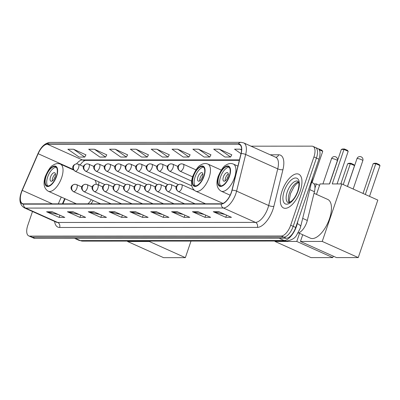 <?xml version="1.0" encoding="UTF-8"?>
<svg xmlns="http://www.w3.org/2000/svg" width="400" height="400" viewBox="0 0 400 400"><rect width="100%" height="100%" fill="white"/><g stroke="black" fill="none" stroke-linecap="round" stroke-linejoin="round"><path stroke-width="0.6" d="M98.665 185.085A20.45 9.35 -65.8 0 0 98.87 181.885M311.6 182.41L312.93 183.01A11.575 5.29 114.2 0 1 314.425 191.7L307.31 220.45A11.575 5.29 114.2 0 1 306.76 222.32A11.575 5.29 114.2 0 1 298.055 233.04M80.35 164.565A15.435 7.055 -65.8 0 0 80.085 164.995M65.115 198.79L62.925 203.85M222.41 203.155A20.45 9.35 -65.8 0 0 222.425 203.625M74.98 203.215A20.45 9.35 -65.8 0 0 75.005 203.845M90.97 203.835A20.45 9.35 -65.8 0 0 93.18 200.505M32.5 211.5L27.79 225.325A11.575 5.29 -65.8 0 0 28.735 235.885L33.745 238.135A11.575 5.29 -65.8 0 0 34.815 238.355L286.335 238.25A11.575 5.29 -65.8 0 0 295.69 227.465L318.935 159.18A11.575 5.29 -65.8 0 0 317.99 148.625L315.485 147.5A11.575 5.29 -65.8 0 0 314.42 147.28M28.735 235.885A11.575 5.29 -65.8 0 0 29.805 236.105L281.325 236.005A11.575 5.29 -65.8 0 0 290.68 225.22L313.925 156.935L316.43 158.06A11.575 5.29 -65.8 0 0 315.485 147.5A11.575 5.29 -65.8 0 1 316.43 158.06L293.185 226.345L316.43 158.06L318.935 159.18M281.325 236.005L283.83 237.13A11.575 5.29 -65.8 0 0 293.185 226.345A11.575 5.29 -65.8 0 1 283.83 237.13L32.31 237.23L283.83 237.13L286.335 238.25M31.24 237.01A11.575 5.29 -65.8 0 0 32.31 237.23A11.575 5.29 -65.8 0 1 31.24 237.01M300.22 191.08A18.52 8.465 -65.8 0 0 298.71 174.185A18.52 8.465 -65.8 0 0 282.035 191.085A18.52 8.465 -65.8 0 0 283.545 207.98A18.52 8.465 -65.8 0 0 300.22 191.08A18.52 8.465 -65.8 0 0 298.71 174.185A18.52 8.465 -65.8 0 0 282.035 191.085A18.52 8.465 -65.8 0 0 283.545 207.98A18.52 8.465 -65.8 0 0 300.22 191.08M231.345 192.28A12.35 5.645 114.2 0 1 221.365 203.785L23.635 203.865A12.35 5.645 114.2 0 1 22.495 203.63A12.35 5.645 114.2 0 1 22.26 190.37L38.145 153.71A12.35 5.645 114.2 0 1 47.35 144.205L238.27 144.125A12.35 5.645 114.2 0 1 239.41 144.36A12.35 5.645 114.2 0 1 241.005 153.625L231.93 190.285A12.35 5.645 114.2 0 1 231.345 192.28M231.495 192.28A12.655 5.785 -65.8 0 0 232.095 190.235L241.17 153.575A12.655 5.785 -65.8 0 0 238.37 143.84L47.45 143.915A12.655 5.785 -65.8 0 0 38.015 153.66L22.13 190.32A12.655 5.785 -65.8 0 0 23.535 204.15L221.27 204.07A12.655 5.785 -65.8 0 0 231.495 192.28M58.495 214.565L47.035 211.93A3.085 2.69 -90 0 1 46.585 211.775L59.115 217.395L64.795 217.395L52.27 211.775L46.585 211.775M59.865 215.18L59.115 217.395M79.33 214.56L67.87 211.92A3.085 2.69 -90 0 1 67.42 211.77L79.945 217.385L85.63 217.385L73.105 211.765L67.42 211.77M80.7 215.175L79.945 217.385M100.165 214.55L88.705 211.91A3.085 2.69 -90 0 1 88.255 211.76L100.78 217.38L106.46 217.375L93.935 211.755L88.255 211.76M101.535 215.165L100.78 217.38M121 214.54L109.54 211.905A3.085 2.69 -90 0 1 109.09 211.75L121.615 217.37L127.295 217.365L114.77 211.75L109.09 211.75M122.37 215.155L121.615 217.37M225.165 214.5L213.71 211.86A3.085 2.69 -90 0 1 213.26 211.71L225.785 217.325L231.465 217.325L218.94 211.705L213.26 211.71M226.54 215.115L225.785 217.325M204.335 214.51L192.875 211.87A3.085 2.69 -90 0 1 192.425 211.715L204.95 217.335L210.63 217.335L198.105 211.715L192.425 211.715M205.705 215.125L204.95 217.335M183.5 214.515L172.04 211.875A3.085 2.69 -90 0 1 171.59 211.725L184.115 217.345L189.8 217.34L177.275 211.725L171.59 211.725M184.87 215.13L184.115 217.345M162.665 214.525L151.205 211.885A3.085 2.69 -90 0 1 150.755 211.735L163.28 217.355L168.965 217.35L156.44 211.73L150.755 211.735M164.035 215.14L163.28 217.355M141.83 214.535L130.375 211.895A3.085 2.69 -90 0 1 129.925 211.745L142.45 217.36L148.13 217.36L135.605 211.74L129.925 211.745M143.2 215.15L142.45 217.36M313.925 156.935A11.575 5.29 -65.8 0 0 312.98 146.375A11.575 5.29 -65.8 0 0 311.915 146.155L251.01 146.18M127.595 154.84L115.225 149.225L109.545 149.225L120.74 157.055L126.425 157.05L127.625 154.785M106.765 154.85L94.39 149.23L88.71 149.235L99.91 157.06L105.59 157.06L106.79 154.795M85.93 154.86L73.56 149.24L67.875 149.24L79.075 157.07L84.755 157.07L85.96 154.8M190.1 154.815L177.725 149.195L172.045 149.2L183.245 157.03L188.925 157.025L190.13 154.76M210.93 154.81L198.56 149.19L192.88 149.19L204.08 157.02L209.76 157.02L210.96 154.75M231.765 154.8L219.395 149.18L213.715 149.185L224.91 157.01L230.595 157.01L231.795 154.745M241.565 149.77L240.23 149.17L234.545 149.175L240.99 153.68M148.43 154.835L136.06 149.215L130.38 149.215L141.575 157.045L147.26 157.045L148.46 154.775M156.895 149.205L151.21 149.21L162.41 157.035L168.09 157.035L169.295 154.77L156.895 149.205L168.09 157.035M177.725 149.195L188.925 157.025M198.56 149.19L209.76 157.02M219.395 149.18L230.595 157.01M240.23 149.17L241.55 150.095M136.06 149.215L147.26 157.045M115.225 149.225L126.425 157.05M94.39 149.23L105.59 157.06M73.56 149.24L84.755 157.07M229.22 176.205A10.42 4.76 -65.8 0 0 228.37 166.7A10.42 4.76 -65.8 0 0 218.995 176.21A10.42 4.76 -65.8 0 0 219.845 185.71A10.42 4.76 -65.8 0 0 229.22 176.205M229.085 167.205A10.42 4.76 -65.8 0 0 220.56 176.91A10.42 4.76 -65.8 0 0 220.695 185.91M298.615 232.89L310.365 238.16A21.225 9.7 -65.8 0 0 329.47 218.79A21.225 9.7 -65.8 0 0 327.735 199.43L314.035 193.285M227.945 176.905A4.63 2.115 -65.8 0 0 227.57 172.685A4.63 2.115 -65.8 0 0 223.4 176.91A4.63 2.115 -65.8 0 0 223.78 181.135A4.63 2.115 -65.8 0 0 227.945 176.905M228.33 173.92A4.63 2.115 -65.8 0 0 225.595 177.895A4.63 2.115 -65.8 0 0 225.21 180.88M227.57 177.85L227.45 177.8A6.175 2.82 114.2 0 1 228.04 176.615M363.025 193.45L373.15 163.705L374.4 163.265L376.295 163.265L379.24 164.585L380 165.585L369.525 196.36M337.08 183.93L348.185 151.315L343.99 149.43L332.245 183.935L341.81 183.93L377.82 200.085L358.245 257.585L336.465 257.595L300.45 241.44L302.735 234.735M316.475 194.38L320.03 183.94L329.59 183.935L341.34 149.435L343.99 149.43L344.48 148.995L342.59 148.995L341.34 149.435M300.45 241.44L322.235 241.435L358.245 257.585M341.81 183.93L322.235 241.435M380 165.585L375.805 163.705L365.325 194.48M376.295 163.265L375.805 163.705L373.15 163.705M344.48 148.995L347.425 150.315L348.185 151.315M203.765 176.215A10.42 4.76 -65.8 0 0 202.915 166.71A10.42 4.76 -65.8 0 0 193.54 176.22A10.42 4.76 -65.8 0 0 194.39 185.72A10.42 4.76 -65.8 0 0 203.765 176.215M203.63 167.215A10.42 4.76 -65.8 0 0 195.105 176.92A10.42 4.76 -65.8 0 0 195.24 185.92M202.49 176.92A4.63 2.115 -65.8 0 0 202.115 172.695A4.63 2.115 -65.8 0 0 197.945 176.92A4.63 2.115 -65.8 0 0 198.325 181.145A4.63 2.115 -65.8 0 0 202.49 176.92M202.875 173.93A4.63 2.115 -65.8 0 0 200.135 177.905A4.63 2.115 -65.8 0 0 199.755 180.89M202.115 177.865L201.995 177.81A6.175 2.82 114.2 0 1 202.585 176.625M340.815 183.93L347.695 163.715L348.945 163.275L350.84 163.275L353.785 164.595L354.545 165.595L347.445 186.46M333.275 256.165L332.79 257.595L311.005 257.605L274.995 241.45L275.14 241.035M314.03 183.94L316.355 183.94L319.54 185.37M274.995 241.45L296.78 241.445L332.79 257.595M316.355 183.94L314.955 188.05M299.55 233.305L296.78 241.445M354.545 165.595L350.35 163.715L343.245 184.575M350.84 163.275L350.35 163.715L347.695 163.715M318.8 149.205L319.025 149.005L318.59 149.005M312.075 182.625L322.73 151.325L319.215 149.75M319.025 149.005L321.97 150.325L322.73 151.325M56.34 176.275A10.42 4.76 -65.8 0 0 55.49 166.77A10.42 4.76 -65.8 0 0 46.11 176.28A10.42 4.76 -65.8 0 0 46.96 185.78A10.42 4.76 -65.8 0 0 56.34 176.275M56.2 167.275A10.42 4.76 -65.8 0 0 47.675 176.98A10.42 4.76 -65.8 0 0 47.81 185.98M87.945 203.835A14.855 6.79 -65.8 0 0 91.37 199.695M96.205 184.26A14.855 6.79 -65.8 0 0 94.98 180.14M55.06 176.98A4.63 2.115 -65.8 0 0 54.685 172.755A4.63 2.115 -65.8 0 0 50.515 176.98A4.63 2.115 -65.8 0 0 50.895 181.205A4.63 2.115 -65.8 0 0 55.06 176.98M55.445 173.99A4.63 2.115 -65.8 0 0 52.71 177.965A4.63 2.115 -65.8 0 0 52.325 180.95M54.685 177.925L54.565 177.87A6.175 2.82 114.2 0 1 55.155 176.685M191.005 241.07L185.36 257.655L163.58 257.665L127.57 241.51L127.71 241.095M127.57 241.51L149.35 241.505L185.36 257.655M149.49 241.085L149.35 241.505M302.695 218.38L307.31 220.45M309.81 189.63L314.425 191.7M75.285 238.335L80.295 240.585A7.715 6.725 90 0 0 82.745 241.115L78.87 240.29A15.435 7.055 -65.8 0 0 80.295 240.585L284.09 240.5A15.435 7.055 -65.8 0 0 296.56 226.12A15.435 7.055 -65.8 0 0 297.295 223.625L297.035 223.51M279.08 238.255L284.09 240.5A7.715 6.725 90 0 0 286.54 241.03L82.745 241.115M295.69 227.465L290.68 225.22M34.815 238.355L29.805 236.105M312.88 176.965L300.63 226.73A7.715 2.525 -166.1 0 0 297.295 223.625L298.085 220.43M312.55 178.575A7.715 2.525 -166.1 0 0 312.515 178.035M270.22 154.795L278.675 154.795A19.295 8.82 114.2 0 1 282.945 169.64L273.875 206.295A19.295 8.82 114.2 0 1 257.37 227.39L59.635 227.47A3.86 3.36 90 0 0 57.725 222.47L255.46 222.39A15.435 7.055 -65.8 0 0 267.93 208.01A15.435 7.055 -65.8 0 0 268.665 205.515L277.74 168.86A15.435 7.055 -65.8 0 0 275.745 157.275L243.68 142.89A15.435 7.055 114.2 0 1 245.67 154.475A3.86 1.265 -166.1 0 0 241.17 153.575M59.635 227.47A19.295 8.82 114.2 0 1 54.605 221.415M56.305 222.18A15.435 7.055 -65.8 0 0 57.725 222.47L25.66 208.085A15.435 7.055 114.2 0 1 24.24 207.795L56.305 222.18M282.945 169.64A3.86 1.265 13.9 0 1 277.74 168.86L245.67 154.475L236.6 191.13A15.435 7.055 114.2 0 1 235.865 193.63A15.435 7.055 114.2 0 1 223.395 208.005A3.86 3.36 -90 0 1 221.27 204.07M232.095 190.235A3.86 1.265 -166.1 0 1 236.6 191.13L268.665 205.515A3.86 1.265 13.9 0 0 273.875 206.295M243.68 142.89L241.03 142.335A3.86 3.36 90 0 0 238.37 143.84M47.45 143.915A3.86 3.36 -90 0 1 50.11 142.41C45.1 142.965 41.045 146.71 37.945 153.65L22.055 190.305C18.615 198.72 19.34 204.55 24.24 207.795M23.535 204.15A3.86 3.36 90 0 0 25.66 208.085L223.395 208.005L255.46 222.39A3.86 3.36 90 0 1 257.37 227.39M275.675 157.245A3.86 3.36 90 0 0 278.675 154.795M47.35 144.205L82.42 159.935A12.35 5.645 -65.8 0 0 76.53 163.855M73.235 169.395A12.35 5.645 -65.8 0 0 73.22 169.44L73.065 169.79M38.145 153.71L73.27 169.465M22.26 190.37L52.32 203.85M61.25 197.055L58.305 203.85M238.27 144.125L240.34 145.055M239.46 159.87L82.42 159.935A6.945 6.05 90 0 0 84.625 160.41L239.34 160.35M130.375 211.895L135.945 211.89M151.205 211.885L156.775 211.885M172.04 211.875L177.61 211.875M192.875 211.87L198.445 211.865M213.71 211.86L219.28 211.86M109.54 211.905L115.11 211.9M88.705 211.91L94.275 211.91M67.87 211.92L73.44 211.915M47.035 211.93L52.605 211.925M298.45 181.99A11.76 5.375 -65.8 0 0 289.425 192.91A11.76 5.375 -65.8 0 0 289.205 202.6M297.82 181.195A11.76 5.375 -65.8 0 0 287.235 191.925A11.76 5.375 -65.8 0 0 288.19 202.655L289.055 202.645L291.79 200.92C294.24 198.595 296.22 195.35 297.725 191.175C300.015 183.2 298.335 182.225 298.385 181.845L297.82 181.195M284.22 191.085A14.075 6.435 -65.8 0 0 286.665 204.195A14.075 6.435 -65.8 0 0 298.035 191.08A14.075 6.435 -65.8 0 0 295.59 177.97A14.075 6.435 -65.8 0 0 284.22 191.085M218.71 176.21A10.995 5.025 -65.8 0 0 220.62 186.45A10.995 5.025 -65.8 0 0 229.505 176.205A10.995 5.025 -65.8 0 0 227.595 165.965A10.995 5.025 -65.8 0 0 218.71 176.21M234.53 177.61A14.855 6.79 114.2 0 1 221.16 191.165C216.825 188.505 215.835 183.575 218.19 176.37C221.095 169.815 223.695 166.06 225.99 165.11C228.51 163.43 230.95 163.08 233.32 164.055A14.855 6.79 114.2 0 1 234.53 177.61M353.165 189.025L362.825 160.645A3.085 0.55 -161.2 0 0 361.42 159.65A3.085 0.55 -161.2 0 0 357.4 158.53A3.085 0.55 -161.2 0 0 356.98 158.655L347.505 186.485M193.255 176.22A10.995 5.025 -65.8 0 0 195.165 186.46A10.995 5.025 -65.8 0 0 204.05 176.215A10.995 5.025 -65.8 0 0 202.14 165.975A10.995 5.025 -65.8 0 0 193.255 176.22M209.075 177.62A14.855 6.79 114.2 0 1 195.705 191.175C191.37 188.515 190.38 183.585 192.735 176.38C195.64 169.825 198.24 166.07 200.535 165.12C203.05 163.445 205.495 163.09 207.865 164.065A14.855 6.79 114.2 0 1 209.075 177.62M329.445 183.935L337.37 160.655A3.085 0.55 -161.2 0 0 335.965 159.66A3.085 0.55 -161.2 0 0 331.945 158.54A3.085 0.55 -161.2 0 0 331.525 158.67L322.925 183.94M45.825 176.28A10.995 5.025 -65.8 0 0 47.735 186.52A10.995 5.025 -65.8 0 0 56.62 176.275A10.995 5.025 -65.8 0 0 54.71 166.035A10.995 5.025 -65.8 0 0 45.825 176.28M61.645 177.68A14.855 6.79 114.2 0 1 48.275 191.235C43.94 188.575 42.95 183.645 45.305 176.44C48.21 169.885 50.81 166.13 53.105 165.18C55.625 163.5 58.065 163.15 60.435 164.125A14.855 6.79 114.2 0 1 61.645 177.68M178.71 191.675A3.86 1.765 -65.8 0 0 181.825 188.08A3.86 1.765 -65.8 0 0 181.51 184.56L179.93 184.22A3.86 3.36 90 0 0 176.8 186.675A3.86 3.36 -90 0 0 178.71 191.675A3.86 1.765 -65.8 0 1 178.355 191.6C173.255 187.51 177.49 184.41 179.93 184.22M168.215 191.68A3.86 1.765 -65.8 0 0 171.335 188.085A3.86 1.765 -65.8 0 0 171.02 184.565L169.44 184.225A3.86 3.36 90 0 0 166.31 186.68A3.86 3.36 -90 0 0 168.215 191.68A3.86 1.765 -65.8 0 1 167.86 191.605C162.76 187.515 166.995 184.41 169.44 184.225M157.725 191.685A3.86 1.765 -65.8 0 0 160.84 188.09A3.86 1.765 -65.8 0 0 160.525 184.57L158.945 184.23A3.86 3.36 90 0 0 155.815 186.685A3.86 3.36 -90 0 0 157.725 191.685A3.86 1.765 -65.8 0 1 157.365 191.61C152.27 187.515 156.505 184.415 158.945 184.23M147.23 191.685A3.86 1.765 -65.8 0 0 150.35 188.095A3.86 1.765 -65.8 0 0 150.035 184.575L148.45 184.235A3.86 3.36 90 0 0 145.32 186.69A3.86 3.36 -90 0 0 147.23 191.685A3.86 1.765 -65.8 0 1 146.875 191.615C141.775 187.52 146.01 184.42 148.45 184.235M136.74 191.69A3.86 1.765 -65.8 0 0 139.855 188.095A3.86 1.765 -65.8 0 0 139.54 184.575L137.96 184.24A3.86 3.36 90 0 0 134.83 186.695A3.86 3.36 -90 0 0 136.74 191.69A3.86 1.765 -65.8 0 1 136.38 191.62C131.285 187.525 135.515 184.425 137.96 184.24M126.245 191.695A3.86 1.765 -65.8 0 0 129.36 188.1A3.86 1.765 -65.8 0 0 129.05 184.58L127.465 184.245A3.86 3.36 90 0 0 124.335 186.695A3.86 3.36 -90 0 0 126.245 191.695A3.86 1.765 -65.8 0 1 125.89 191.625C120.79 187.53 125.025 184.43 127.465 184.245M115.75 191.7A3.86 1.765 -65.8 0 0 118.87 188.105A3.86 1.765 -65.8 0 0 118.555 184.585L116.975 184.245A3.86 3.36 90 0 0 113.845 186.7A3.86 3.36 -90 0 0 115.75 191.7A3.86 1.765 -65.8 0 1 115.395 191.625C110.3 187.535 114.53 184.435 116.975 184.245M105.26 191.705A3.86 1.765 -65.8 0 0 108.375 188.11A3.86 1.765 -65.8 0 0 108.06 184.59L106.48 184.25A3.86 3.36 90 0 0 103.35 186.705A3.86 3.36 -90 0 0 105.26 191.705A3.86 1.765 -65.8 0 1 104.905 191.63C99.805 187.54 104.04 184.44 106.48 184.25M94.765 191.71A3.86 1.765 -65.8 0 0 97.885 188.115A3.86 1.765 -65.8 0 0 97.57 184.595L95.99 184.255A3.86 3.36 90 0 0 92.86 186.71A3.86 3.36 -90 0 0 94.765 191.71A3.86 1.765 -65.8 0 1 94.41 191.635C89.315 187.545 93.545 184.44 95.99 184.255M84.275 191.715A3.86 1.765 -65.8 0 0 87.39 188.12A3.86 1.765 -65.8 0 0 87.075 184.6L85.495 184.26A3.86 3.36 90 0 0 82.365 186.715A3.86 3.36 -90 0 0 84.275 191.715A3.86 1.765 -65.8 0 1 83.92 191.64C78.82 187.545 83.055 184.445 85.495 184.26M73.78 191.715A3.86 1.765 -65.8 0 0 76.9 188.12A3.86 1.765 -65.8 0 0 76.585 184.605L75.005 184.265A3.86 3.36 90 0 0 71.875 186.72A3.86 3.36 -90 0 0 73.78 191.715A3.86 1.765 -65.8 0 1 73.425 191.645C68.33 187.55 72.56 184.45 75.005 184.265M180.41 171.265A3.86 1.765 -65.8 0 0 183.53 167.67A3.86 1.765 -65.8 0 0 183.215 164.15L181.635 163.81A3.86 3.36 90 0 0 178.505 166.265A3.86 3.36 -90 0 0 180.41 171.265A3.86 1.765 -65.8 0 1 180.055 171.19C174.96 167.1 179.19 163.995 181.635 163.81M169.92 171.265A3.86 1.765 -65.8 0 0 173.035 167.675A3.86 1.765 -65.8 0 0 172.72 164.155L171.14 163.815A3.86 3.36 90 0 0 168.01 166.27A3.86 3.36 -90 0 0 169.92 171.265A3.86 1.765 -65.8 0 1 169.565 171.195C164.465 167.1 168.7 164 171.14 163.815M159.425 171.27A3.86 1.765 -65.8 0 0 162.545 167.675A3.86 1.765 -65.8 0 0 162.23 164.155L160.65 163.82A3.86 3.36 90 0 0 157.52 166.275A3.86 3.36 -90 0 0 159.425 171.27A3.86 1.765 -65.8 0 1 159.07 171.2C153.975 167.105 158.205 164.005 160.65 163.82M148.935 171.275A3.86 1.765 -65.8 0 0 152.05 167.68A3.86 1.765 -65.8 0 0 151.735 164.16L150.155 163.825A3.86 3.36 90 0 0 147.025 166.275A3.86 3.36 -90 0 0 148.935 171.275A3.86 1.765 -65.8 0 1 148.575 171.205C143.48 167.11 147.715 164.01 150.155 163.825M138.44 171.28A3.86 1.765 -65.8 0 0 141.56 167.685A3.86 1.765 -65.8 0 0 141.245 164.165L139.66 163.83A3.86 3.36 90 0 0 136.535 166.28A3.86 3.36 -90 0 0 138.44 171.28A3.86 1.765 -65.8 0 1 138.085 171.205C132.985 167.115 137.22 164.015 139.66 163.83M127.95 171.285A3.86 1.765 -65.8 0 0 131.065 167.69A3.86 1.765 -65.8 0 0 130.75 164.17L129.17 163.83A3.86 3.36 90 0 0 126.04 166.285A3.86 3.36 -90 0 0 127.95 171.285A3.86 1.765 -65.8 0 1 127.59 171.21C122.495 167.12 126.725 164.02 129.17 163.83M117.455 171.29A3.86 1.765 -65.8 0 0 120.575 167.695A3.86 1.765 -65.8 0 0 120.26 164.175L118.675 163.835A3.86 3.36 90 0 0 115.545 166.29A3.86 3.36 -90 0 0 117.455 171.29A3.86 1.765 -65.8 0 1 117.1 171.215C112 167.125 116.235 164.02 118.675 163.835M106.96 171.295A3.86 1.765 -65.8 0 0 110.08 167.7A3.86 1.765 -65.8 0 0 109.765 164.18L108.185 163.84A3.86 3.36 90 0 0 105.055 166.295A3.86 3.36 -90 0 0 106.96 171.295A3.86 1.765 -65.8 0 1 106.605 171.22C101.51 167.125 105.74 164.025 108.185 163.84M96.47 171.295A3.86 1.765 -65.8 0 0 99.585 167.7A3.86 1.765 -65.8 0 0 99.27 164.185L97.69 163.845A3.86 3.36 90 0 0 94.56 166.3A3.86 3.36 -90 0 0 96.47 171.295A3.86 1.765 -65.8 0 1 96.115 171.225C91.015 167.13 95.25 164.03 97.69 163.845M85.975 171.3A3.86 1.765 -65.8 0 0 89.095 167.705A3.86 1.765 -65.8 0 0 88.78 164.185L87.2 163.85A3.86 3.36 90 0 0 84.07 166.305A3.86 3.36 -90 0 0 85.975 171.3A3.86 1.765 -65.8 0 1 85.62 171.23C80.525 167.135 84.755 164.035 87.2 163.85M75.485 171.305A3.86 1.765 -65.8 0 0 78.6 167.71A3.86 1.765 -65.8 0 0 78.285 164.19L76.705 163.855A3.86 3.36 90 0 0 73.575 166.305A3.86 3.36 -90 0 0 75.485 171.305A3.86 1.765 -65.8 0 1 75.13 171.23C70.03 167.14 74.265 164.04 76.705 163.855M300.63 226.73L300.075 228.61L296.55 235.29C294.97 238.215 291.63 240.13 286.54 241.03M78.87 240.29L74.515 238.335M241.03 142.335L50.11 142.41M312.98 146.375L315.485 147.5M84.825 160.41L82.465 162.135L80.045 164.98M64.69 198.6L62.415 203.85M289.605 202.445L289.29 199.87L290.48 193.655L294.13 186.53L296.355 183.965L298.6 182.385M230.15 195.2L221.16 191.165M237.915 166.115L233.32 164.055M362.825 160.645A3.085 3.085 0 0 0 359.9 156.565A3.085 3.085 0 0 0 356.98 158.655M223 203.42L195.705 191.175M221.275 170.08L207.865 164.065M337.37 160.655A3.085 3.085 0 0 0 334.445 156.575A3.085 3.085 0 0 0 331.525 158.67M76.38 203.84L48.275 191.235M73.635 170.05L60.435 164.125M205.525 203.79L178.355 191.6M194.28 190.285L181.51 184.56M195.03 203.795L167.86 191.605M176.255 186.915L171.02 184.565M184.54 203.8L157.365 191.61M165.76 186.915L160.525 184.57M174.045 203.8L146.875 191.615M155.27 186.92L150.035 184.575M163.55 203.805L136.38 191.62M144.775 186.925L139.54 184.575M153.06 203.81L125.89 191.625M134.285 186.93L129.05 184.58M142.565 203.815L115.395 191.625M123.79 186.935L118.555 184.585M132.075 203.82L104.905 191.63M113.3 186.94L108.06 184.59M121.58 203.825L94.41 191.635M102.805 186.945L97.57 184.595M111.09 203.83L83.92 191.64M92.31 186.945L87.075 184.6M100.595 203.83L73.425 191.645M81.82 186.95L76.585 184.605M192.59 176.815L180.055 171.19M195.97 169.87L183.215 164.15M191.63 181.095L169.565 171.195M177.955 166.5L172.72 164.155M191.765 185.865L159.07 171.2M167.465 166.505L162.23 164.155M178.355 184.56L148.575 171.205M156.97 166.51L151.735 164.16M167.86 184.565L138.085 171.205M146.48 166.515L141.245 164.165M157.37 184.57L127.59 171.21M135.985 166.52L130.75 164.17M146.875 184.57L117.1 171.215M125.495 166.525L120.26 164.175M136.38 184.575L106.605 171.22M115 166.525L109.765 164.18M125.89 184.58L96.115 171.225M104.51 166.53L99.27 164.185M115.395 184.585L85.62 171.23M94.015 166.535L88.78 164.185M104.905 184.59L75.13 171.23M83.525 166.54L78.285 164.19"/></g></svg>
